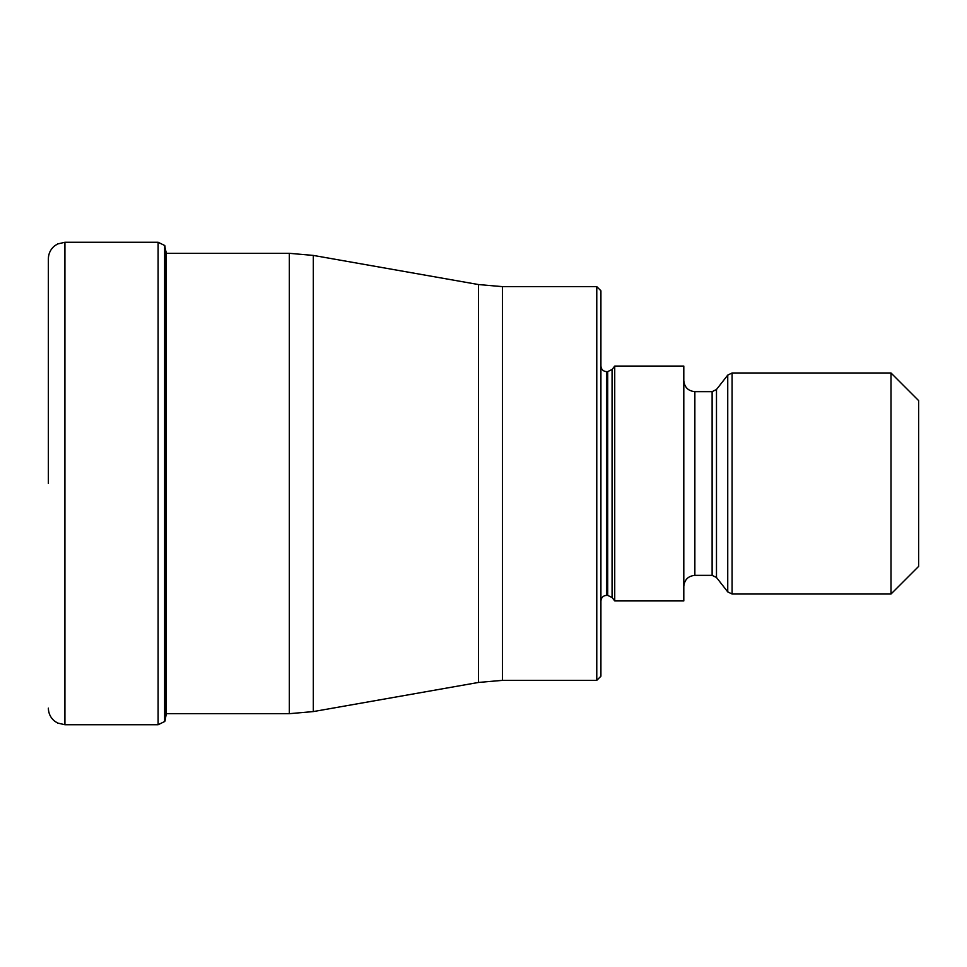 <?xml version="1.0" encoding="UTF-8"?>
<svg xmlns="http://www.w3.org/2000/svg" width="967" height="967" viewBox="0 0 967 967"><rect width="100%" height="100%" fill="white"/><g stroke="black" fill="none" stroke-linecap="round" stroke-linejoin="round"><path stroke-width="1.45" d="M48.35 483.5L48.35 258.842L48.35 483.5M164.994 245.908L164.656 721.527L164.656 245.473L166.288 253.318M596.772 286.643L600.918 290.789L600.918 676.211L596.772 680.357L596.772 286.643L502.489 286.643L502.489 680.357L478.508 682.448L478.508 284.552L313.308 255.421L313.308 711.579L478.508 682.448M614.734 483.5L614.734 600.918L683.802 600.918L683.802 366.082L614.734 366.082L614.734 483.5M891.018 594.016L891.018 372.984L918.65 400.616L918.65 566.384L891.018 594.016L732.092 594.016L727.74 591.889L727.74 375.111L732.092 372.984L732.092 594.016M164.656 721.527L158.117 724.73L158.117 242.27L64.922 242.27L64.922 724.73L57.633 723.038L54.66 721.177C50.574 717.804 48.471 713.465 48.35 708.158M164.994 721.092L166.01 715.338L166.01 251.662M166.01 713.682L289.314 713.682L289.314 253.318L166.01 253.318M600.918 366.082C601.281 369.467 603.118 371.304 606.442 371.606L606.442 595.394C603.118 595.696 601.281 597.533 600.918 600.918M606.442 595.394L607.723 595.394L607.723 371.606L606.442 371.606M607.723 371.606L612.075 369.479L612.075 597.521L614.734 600.918M683.802 380.587C684.467 387.296 688.141 390.982 694.862 391.635L694.862 575.365C688.141 576.018 684.467 579.704 683.802 586.413M694.862 575.365L712.123 575.365L712.123 391.635L694.862 391.635M712.123 391.635L716.487 389.508L716.487 577.492L727.74 591.889M64.922 242.27L57.633 243.962L54.66 245.823C50.574 249.196 48.471 253.535 48.35 258.842M158.117 724.73L64.922 724.73M158.117 242.27L164.656 245.473M289.314 253.318L313.308 255.421M289.314 713.682L313.308 711.579M596.772 680.357L502.489 680.357M607.723 595.394L612.075 597.521M612.075 369.479L614.734 366.082M712.123 575.365L716.487 577.492M716.487 389.508L727.74 375.111M732.092 372.984L891.018 372.984M502.489 286.643L478.508 284.552"/></g></svg>
